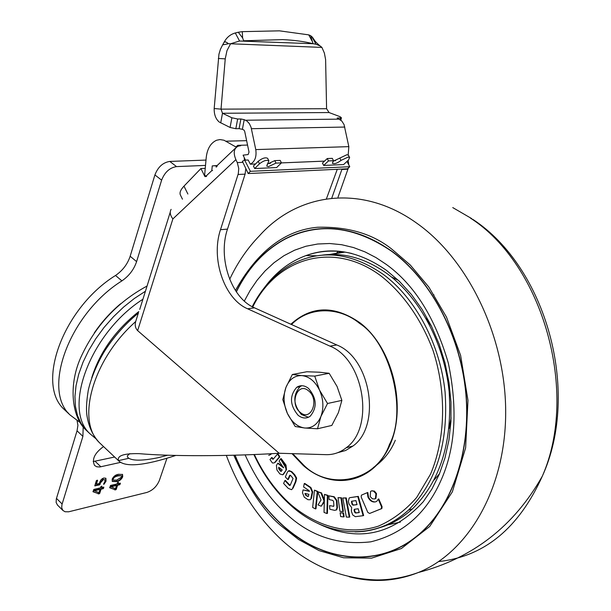 <?xml version="1.0" encoding="UTF-8"?>
<svg xmlns="http://www.w3.org/2000/svg" width="611" height="611" viewBox="0 0 611 611"><rect width="100%" height="100%" fill="white"/><g stroke="black" fill="none" stroke-linecap="round" stroke-linejoin="round"><path stroke-width="0.92" d="M117.442 482.721L118.481 482.308L118.106 483.675L120.367 483.171L120.252 483.897L119.756 484.722L117.595 485.233L116.235 489.388L115.548 489.885L109.697 487.761L110.507 485.478L117.052 483.927L117.442 482.721M100.876 486.646L101.938 486.226L101.563 487.609L103.771 487.082L103.763 487.822L103.267 488.655L101.059 489.182L99.715 493.375L99.013 493.871L93.002 491.748L93.811 489.449L100.487 487.861L100.876 486.646M120.55 462.374L99.761 466.987L96.782 466.789L94.568 465.46C91.627 459.365 94.621 453.064 103.557 446.572M99.723 482.232L100.914 479.925L102.304 478.657L103.839 478.008L105.917 478.344L106.031 481.224L103.977 484.271L103.526 484.156L104.932 481.552L104.886 479.757L103.48 479.559L100.54 482.797L99.486 484.89L94.804 485.867L96.347 480.636L97.6 480.322L96.378 484.156L99.387 483.454L99.723 482.232M112.172 479.116C113.615 476.229 115.769 474.617 118.633 474.281L122.567 474.503L122.704 476.847C121.268 479.711 119.13 481.315 116.281 481.651L112.309 481.445L112.172 479.116M166.879 458.494L159.349 480.475C156.79 486.493 152.62 490.488 146.839 492.451L68.653 511.804L65.064 511.751L62.864 510.429L61.696 507.688L61.963 504.564L82.897 436.369L77.039 430.808L77.918 425.363L77.078 420.704M68.646 413.395L64.071 409.324C35.705 383.769 63.017 308.112 115.517 275.477C122.658 270.558 127.539 264.151 130.158 256.253L154.911 174.929C157.997 166.979 162.961 162.48 169.797 161.434L176.541 166.604L205.51 165.413M176.541 166.604C169.705 167.674 164.733 172.195 161.617 180.161L154.911 174.929M130.158 256.253L136.597 261.607L161.617 180.161M136.597 261.607C133.946 269.52 129.051 275.943 121.895 280.884L115.517 275.477M80.217 422.606L70.021 414.938C41.777 389.505 69.333 313.733 121.895 280.884M83.195 426.845L82.897 436.369M114.631 457.02L93.178 461.565M57.556 505.129L56.136 502.525L56.319 498.943L77.039 430.808M169.797 161.434L205.999 160.074M101.518 486.203L101.563 487.609M103.48 487.15L103.763 487.822M103.389 487.456L102.892 488.288L103.267 488.655M102.892 488.288L100.685 488.815L101.059 489.182M100.685 488.815L99.341 493.008L99.715 493.375M99.341 493.008L98.638 493.505L99.013 493.871M98.638 493.505L97.852 493.52L98.234 493.887M97.852 493.52L92.956 491.534M93.857 490.442L98.944 492.695L99.983 489.434L94.231 490.824L93.857 490.457L99.608 489.075L99.983 489.434M105.657 478.13L106.031 481.224M105.65 480.857L103.702 483.881M104.886 479.757L103.48 479.559M103.099 479.2L100.158 482.43L100.54 482.797M100.158 482.43L100.135 484.34M99.761 483.973L99.104 484.523L99.486 484.89M99.104 484.523L94.789 485.539L95.163 485.905M97.157 480.154L96.003 483.79L96.378 484.156M118.06 482.285L118.106 483.675M119.97 483.232L120.252 483.897M119.878 483.538L119.382 484.355L119.756 484.722M119.382 484.355L117.22 484.874L117.595 485.233M117.22 484.874L115.861 489.029L116.235 489.388M115.861 489.029L115.174 489.526L115.548 489.885M115.174 489.526L114.402 489.533L114.784 489.892M114.402 489.533L109.652 487.547M116.541 485.485L116.166 485.126L110.53 486.478L115.487 488.716L116.541 485.485L110.904 486.845M122.315 474.289L122.704 476.847M122.322 476.488C120.894 479.352 118.748 480.949 115.899 481.292L116.281 481.651M115.899 481.292L112.187 481.285M112.829 478.589L113.295 480.109L116.693 480.109L121.673 477.008L121.589 475.839L117.839 475.473L115.097 476.343L112.989 478.184L113.172 479.933M121.589 475.839L118.221 475.832L115.876 476.534L114.28 477.42L113.211 478.948M117.839 475.473L118.221 475.832M340.144 119.672L340.518 117.908L337.157 118.038L341.74 120.955L344.039 124.545L348.835 146.64L255.772 149.596C256.75 156.699 254.963 161.564 250.395 164.191L255.49 164M227.246 44.007L228.346 43.664L227.254 42.762L227.246 44.007L222.664 44.832L220.441 49.231L218.944 54.211L214.178 108.529C214.064 114.555 215.744 119.046 219.212 122.009L230.087 127.47L235.838 128.707L239.084 128.654L240.902 118.977L244.217 119.657L246.92 121.016L249.38 123.636L251.068 127.309L255.772 149.596M245.439 160.12L243.094 155.156L248.119 154.56L249.021 152.124L244.683 131.312L243.942 130.036L242.391 129.326L244.217 119.657M214.178 108.529L221.029 109.14L326.587 108.72L329.069 112.546L222.48 113.272L221.029 109.14L225.238 58.87L218.326 58.45M348.163 157.065L341.014 160.403C337.249 163.274 334.362 164.229 332.353 163.282L333.53 160.716L328.489 160.922L327.267 158.539L322.44 163.084L323.67 165.451L343.611 164.558L348.43 160.097L349.629 157.516L348.163 157.065M348.514 155.339L346.941 154.698L332.911 161.365M254.68 168.537L259.492 163.794C263.478 160.693 266.602 159.7 268.878 160.815L266.724 166.062L268.512 166.604L276.012 163.106L274.767 160.632L280.189 160.41L281.442 162.877L276.623 167.551L254.68 168.537L253.412 166.047L258.232 161.289C262.211 158.18 265.342 157.195 267.618 158.318L267.725 158.532M267.183 164.13L274.767 160.632M312.603 37.561L310.694 35.705L313.023 43.717C304.477 41.517 294.365 40.15 282.694 39.616L243.652 40.784L242.62 37.928L238.267 32.238L235.288 32.971C230.653 34.269 227.071 37.095 224.55 41.433L227.254 42.762M312.022 40.99L308.738 34.865L279.487 30.84L242.284 31.65L242.62 37.928M310.694 35.705L308.738 34.865M242.284 31.65L238.267 32.238M222.664 44.832L224.55 41.433M239.55 41.013L313.023 43.717L315.963 44.221L320.202 45.985L321.913 47.414L230.561 43.771L239.55 41.013L235.288 32.971M228.346 43.664L230.561 43.771L226.971 50.652L225.238 58.87M326.587 108.72L325.61 59.573L324.372 53.05L321.913 47.414M220.716 122.926L222.48 113.272L231.882 117.77L237.648 119.008L235.838 128.707M276.012 163.106L281.442 162.877M333.53 160.716L332.308 158.341L327.267 158.539M340.518 117.908L341.404 117.74L340.083 116.701L329.069 112.546M240.902 118.977L237.648 119.008M328.489 160.922L323.67 165.451M239.084 128.654L242.391 129.326M270.406 163.358L267.778 163.465L270.345 163.381M324.54 161.105L281.419 162.9L324.517 161.128M333.484 160.754L335.531 160.67M348.194 154.95L348.835 146.64M250.342 164.214L248.196 160.013L244.69 160.151L250.388 171.324L248.181 173.547L347.544 168.789L349.752 166.711L250.388 171.324M346.979 161.434L349.752 166.711M244.69 160.151L242.399 161.266L248.181 173.547M244.744 160.151L244.133 158.868L244.736 160.151M244.828 158.837L244.133 158.868M308.494 388.367C316.796 398.235 317.361 407.522 310.205 416.228C306.317 418.871 302.277 418.543 298.084 415.259C289.797 405.223 289.339 395.913 296.702 387.328C300.467 384.884 304.4 385.228 308.494 388.367M292.333 374.505L306.798 371.755L319.492 372.214L329.161 373.29L337.081 386.496L341.877 400.396L327.527 403.497L319.507 390.101C315.093 381.295 309.204 376.468 301.842 375.605C294.555 375.452 289.247 379.4 285.925 387.45C283.046 395.836 283.535 404.482 287.376 413.395C291.623 422.041 297.389 426.906 304.675 427.998C311.961 428.418 317.369 424.607 320.89 416.549C323.937 408.064 323.479 399.25 319.507 390.101L314.734 376.093L301.842 375.605L292.333 374.505L285.925 387.45L282.809 399.64L287.376 413.395L295.197 426.501L304.675 427.998L317.506 428.769L320.89 416.549L327.527 403.497M329.161 373.29L314.734 376.093M341.877 400.396L338.395 412.631L331.819 425.439L317.506 428.769M308.44 417.267L301.406 414.525C293.135 404.52 292.677 395.233 300.039 386.664L301.758 385.701M300.222 412.349C289.079 403.734 297.641 381.249 308.555 390.857C319.912 399.579 311.007 422.163 300.222 412.349M234.937 455.195C246.332 483.362 262.203 506.748 282.542 525.361C324.724 564.266 383.929 569.467 424.179 529.798C454.951 499.92 471.845 445.648 465.567 389.161C459.205 332.697 429.93 278.937 391.666 251.075C354.724 225.994 319.438 221.808 285.803 238.519C264.632 249.815 248.119 267.549 236.258 291.722M246.416 479.047C256.452 497.079 268.535 512.507 282.672 525.323C315.444 554.246 350.363 563.365 387.443 552.665M340.281 251.373L338.945 252.755M340.373 251.388L339.067 252.74M319.156 229.018C343.649 226.88 367.837 234.288 391.735 251.243C429.945 279.074 459.174 332.774 465.529 389.161C471.791 445.579 454.912 499.775 424.179 529.607C413.028 540.345 400.755 547.975 387.351 552.481M236.365 291.867C248.203 267.725 264.693 250.006 285.841 238.718C319.438 222.022 354.693 226.2 391.598 251.258C429.808 279.09 459.044 332.796 465.399 389.192C471.669 445.61 454.79 499.821 424.049 529.653C383.853 569.253 324.731 564.068 282.603 525.216C262.302 506.641 246.454 483.301 235.075 455.195M434.009 294.96L433.505 294.662M322.226 255.138C344.299 252.244 366.096 258.537 387.618 274.018C419.917 297.939 444.235 343.626 449.1 391.2C452.568 441.929 440.348 481.155 412.44 508.879C402.183 518.281 390.872 524.658 378.522 527.996M289.163 470.623L291.798 471.7L294.701 474.724L296.618 478.023L295.938 481.59L293.165 487.945L291.577 489.701L293.165 487.945M285.39 480.437L290.004 485.279L289.469 485.424L284.856 480.574L285.39 480.437M290.21 475.167L288.369 479.444L287.834 479.582L289.683 475.305L290.21 475.167M274.591 462.535L279.326 456.929L277.531 454.026L278.066 453.897L279.861 456.799L275.126 462.397M272.101 457.524L272.873 458.792L272.338 458.922L271.567 457.654L272.101 457.524M271.765 453.683L269.848 454.943L271.36 453.698M285.994 465.086L285.467 465.223L280.655 458.739L281.19 458.601L285.994 465.086L286.528 469.645L283.573 474.243L282.656 474.816L283.573 474.243M280.655 458.739L279.105 461.175L283.535 467.789L277.73 463.344L278.265 463.207L283.588 467.278M336.585 253.137L338.387 251.19M340.167 251.365L338.8 252.778M338.677 252.794L340.067 251.35M319.163 228.812C307.425 229.919 296.35 233.15 285.94 238.504C264.731 249.823 248.196 267.603 236.335 291.829M367.303 492.642L361.399 495.162L361.185 497.041L367.784 512.362L369.624 513.469L381.348 508.696L381.554 506.817L378.232 499.111L377.025 501.058L375.887 501.761C372.641 502.616 369.991 501.051 367.937 497.056L367.303 492.642L367.83 492.489L368.464 496.903C369.991 500.111 372.152 501.784 374.948 501.929M378.232 499.111L378.759 498.95L382.081 506.664L381.867 508.535L369.624 513.469M357.779 496.537L350.034 497.644L358.306 496.384L363.644 515.539L363.117 515.692L357.779 496.537L358.306 496.384M341.503 497.797L343.39 511.46L342.863 511.621L340.976 497.95L341.503 497.797L338.036 497.637L339.922 511.285L342.863 511.621M329.573 505.618L333.736 506.29L329.573 505.618L329.833 509.253L334.652 510.353L336.172 510.002L336.928 507.749L337.455 507.596L336.699 509.849L336.18 510.002M336.928 507.749L336.432 500.63L333.698 496.888L328.871 495.819L334.225 496.743L336.959 500.478L337.455 507.596M324.304 501.784L321.233 506.214L324.059 501.104L321.004 493.031L317.712 491.756L321.531 492.886L324.258 499.722M310.884 487.517L310.357 487.662L304.255 483.591L304.782 483.446L310.884 487.517L312.687 491.931L311.442 498.293L310.243 499.729L311.442 498.293M304.255 483.591L303.606 486.944L309.074 490.602L309.418 491.359L303.033 489.93L309.418 491.091M317.751 491.855L315.986 508.757L315.459 508.91L317.269 491.588L317.796 491.435L314.451 490.129L312.664 507.435L315.459 508.91M327.924 495.338L327.435 513.37L326.908 513.53L327.389 495.49L327.924 495.338L324.494 494.383L324.029 512.392L326.908 513.53M343.596 512.973L344.115 516.761L343.596 516.921L343.069 513.133L343.596 512.973L340.128 512.797L340.655 516.578L343.596 516.921M346.261 497.904L349.798 516.998L349.271 517.158L345.734 498.057L346.261 497.904L342.794 497.996L346.338 517.059L349.271 517.158M376.483 493.566L375.948 498.339L374.688 498.95L375.429 498.492L375.956 493.719L376.483 493.566L374.406 491.107L371.801 490.793M367.937 497.056L368.464 496.903M381.05 508.887L381.57 508.726M381.554 506.817L382.081 506.664M350.034 497.644L349.141 498.057L348.362 501.532L349.118 504.235L351.669 507.558L351.363 511.216L352.715 514.951L355.342 516.685L363.117 515.692M340.976 497.95L338.036 497.637M336.432 500.63L336.959 500.478M333.698 496.888L334.225 496.743M328.871 495.819L329.138 499.569L332.781 500.378L333.591 501.478L333.889 505.687L333.209 506.443M321.004 493.031L321.531 492.886M317.712 491.756L321.058 499.935L318.026 504.946L321.233 506.214M303.033 489.93L302.483 492.794L304.247 497.194L307.997 499.714L310.243 499.729M310.907 498.446L312.16 492.076L312.687 491.931M312.16 492.076L310.357 487.662M317.269 491.588L314.451 490.129M327.389 495.49L324.494 494.383M343.069 513.133L340.128 512.797M345.734 498.057L342.794 497.996M375.956 493.719L373.489 491.045L371.954 490.77L370.556 491.374L370.205 496.613L372.45 498.836L374.688 498.95M277.73 463.344L276.409 465.422L276.92 469.958L279.869 473.945L282.656 474.816M283.038 474.38L286.528 469.645M286.001 469.783L285.467 465.223M268.68 455.332L269.848 454.943M277.531 454.026L273.132 459.258L272.338 458.922M271.567 457.654L269.97 459.564L272.414 462.993L274.202 462.917M279.326 456.929L279.861 456.799M291.798 471.7L288.232 470.989L287.208 472.601L285.337 476.962L287.834 479.582M289.683 475.305L290.729 475.526L293.051 478.466L290.172 485.34L289.469 485.424M284.856 480.574L283.611 483.477L288.308 488.418L291.577 489.701M292.631 488.09L295.403 481.728L296.083 478.161L296.618 478.023M296.083 478.161L294.166 474.862L291.271 471.837M357.045 504.633L353.005 505.19L352.02 504.342L351.524 501.295L355.915 500.585L357.045 504.633M354.067 510.322L354.517 509.269L358.199 508.772L359.253 512.553L355.571 513.034L354.586 512.186L354.067 510.322L354.586 510.17L355.106 512.026L354.586 512.186M307.661 496.468L305.469 495.002L305.004 493.413L308.868 494.345L308.334 496.476L305.469 495.002M280.434 471.104L278.708 468.774L278.692 467.224L282.19 469.966L281.259 471.371L280.434 471.104L280.968 470.966L279.242 468.637L278.708 468.774M352.02 504.342L352.547 504.182L353.532 505.037L353.005 505.19M353.532 505.037L357.023 504.556M351.524 501.295L352.051 501.142L351.424 502.211M351.951 502.051L352.547 504.182M354.159 509.414L354.685 509.261L354.586 510.17M355.106 512.026L356.098 512.881L355.571 513.034M356.098 512.881L359.23 512.461M304.95 493.696L305.477 493.551L306.004 494.849M279.006 467.468L279.242 468.637M129.822 453.614L127.309 455.89L127.615 457.234L128.86 458.296C133.32 460.946 143.096 460.74 158.196 457.692L167.689 455.21M206.319 176.518L204.929 176.587L200.92 168.537L183.98 186.134C180.375 189.998 179.244 193.084 180.589 195.383L182.46 199.178M205.235 168.353L200.92 168.537M216.065 165.734L212.254 165.894L211.818 170.606L205.876 176.251L204.632 174.952L206.251 157.325C207.312 148.603 210.749 142.913 216.569 140.255L219.922 139.56L224.023 140.24L235.296 146.632L236.19 146.716L237.755 145.334L247.547 145.059M237.755 145.334L237.962 145.769L240.765 145.685L238.321 146.136C233.883 148.297 233.066 152.796 235.884 159.616L237.282 162.595L242.918 162.366M237.962 145.769L217.149 165.535L212.254 165.894M212.582 170.568L211.818 170.606M217.104 165.558L216.057 165.673L216.187 167.154M216.676 166.688L217.157 166.169M206.64 176.212L205.876 176.251M245.813 168.514L245.095 174.143L227.491 229.11C217.577 258.041 231.225 298.115 254.474 307.822L336.776 344.955C370.915 358.054 381.592 425.974 352.944 446.038L346.269 447.718C340.174 452.53 333.43 454.844 326.037 454.66L279.135 453.255C228.85 456.417 169.896 456.394 139.239 453.66C123.85 453.339 116.938 455.653 118.511 460.61L118.664 460.824C125.469 467.514 144.517 465.719 175.815 455.439M352.944 446.038L345.62 450.49L337.608 452.72M331.735 198.247L342.023 169.048M326.396 198.911L337.287 169.278M346.269 447.718C374.925 427.585 364.171 359.329 329.986 346.139L247.592 308.784C224.313 299.023 210.627 258.759 220.502 229.705L238.298 173.677L238.756 168.468L237.282 162.595M348.186 160.319L348.759 164.817M348.308 168.071L338.028 197.2M279.135 453.255L137.635 330.612C135.321 328.153 134.68 325.098 135.718 321.447L138.468 312.672M142.921 299.23C90.306 332.88 62.192 408.767 89.947 433.734L96.187 438.942M138.796 311.579C115.342 330.284 99.639 352.387 91.703 377.888M135.718 321.447L131.579 325.358C91.367 363.652 76.94 421.376 99.333 442.585L102.19 445.282M171.126 209.359C169.545 212.048 170.125 215.232 172.875 218.921L137.635 330.612M56.472 498.377L62.123 503.999M100.876 466.796L95.148 461.32M344.803 127.065L251.419 128.692M339.8 158.035L341.014 160.403M224.184 42.113L225.719 41.945M311.824 36.591L315.963 44.221M258.232 161.289L259.492 163.794M231.882 117.77L230.087 127.47M337.692 117.938L337.57 118.503M339.105 119.137L245.538 120.23M438.706 561.562C484.401 556.568 518.945 528.095 542.339 476.145C579.113 392.728 543.187 264.815 470.409 218.074M229.69 279.28C237.427 262.791 247.356 248.28 259.469 235.754C297.824 192.755 361.643 183.667 416.542 223.038C468.927 259.774 506.359 338.334 505.671 414.128C505.068 489.999 467.774 552.657 418.314 572.515C395.745 581.42 372.702 582.825 349.179 576.738M235.434 290.477C257.414 251.289 284.795 230.21 317.583 227.246C348.201 226.505 373.107 233.937 392.285 249.532L410.256 264.991L428.861 287.086L446.496 317.109L460.61 355.381L467.973 400.342L465.628 447.848L452.361 491.832L429.701 526.483L401.366 548.541L371.564 558.149L343.55 557.774L319.064 550.618L298.626 539.536L282.045 526.606C264.983 512.912 248.898 489.113 233.792 455.233M264.93 286.956C276.088 272.032 289.744 261.584 305.897 255.612C331.857 246.111 358.756 251.052 386.58 270.436L399.441 281.358L411.379 294.441L422.125 309.449L431.45 326.106L439.141 344.077L445.029 362.995L449.001 382.471L450.971 402.091L450.933 421.46L448.917 440.172L444.999 457.86L439.301 474.205L431.985 488.922L423.24 501.776C391.682 535.962 355.915 542.866 315.948 522.497M245.11 454.874C256.498 480.139 270.429 499.974 286.903 514.393C310.694 536.313 338.647 545.455 370.762 541.835C402.55 534.045 425.783 513.966 440.447 481.583C455.348 449.184 457.983 409.698 448.344 363.148C435.04 317.628 414.373 284.726 386.343 264.456L376.017 257.605L365.034 251.908L353.532 247.554L341.671 244.713L329.642 243.506L317.651 244.01L305.897 246.256L294.594 250.189L283.924 255.719L274.041 262.707L265.075 270.948L257.109 280.243L250.189 290.355L244.316 301.063M398.265 280.235L391.491 277.012M343.886 251.847L329.703 254.489M280.755 459.296L286.368 468.82M395.325 440.256C390.566 451.644 383.28 460.709 373.474 467.468M252.198 306.691C261.928 287.682 275.156 273.529 291.867 264.242C321.012 249.044 351.554 252.48 383.487 274.545C415.831 298.55 440.195 344.39 445.083 392.117C448.581 442.998 436.376 482.331 408.461 510.109C392.56 524.482 374.757 531.73 355.06 531.86M252.74 306.974C276.982 257.567 334.049 240.222 381.501 276.348C403.459 293.845 421.605 319.797 433.084 350.599C446.717 392.537 445.541 438.774 430.549 474.128L416.671 497.499C405.345 510.445 392.56 519.999 378.316 526.178C349.095 535.549 317.063 526.965 290.737 504.51C275.821 491.137 263.685 474.472 254.329 454.523M290.844 324.227C311.411 305.653 334.438 305.156 359.91 322.745C392.438 347.254 407.063 406.254 390.131 444.617C373.672 483.37 332.598 491.404 303.285 465.513L303.499 464.918L292.707 453.66M359.91 322.745L359.619 323.418C390.65 343.061 407.445 411.134 389.474 444.396C376.407 481.781 329.176 491.16 303.499 464.918M385.129 525.468L400.396 522.069M425.989 318.323L431.641 326.503M451.094 417.886L449.039 428.639M374.673 491.275L371.656 490.862M434.039 480.07L439.53 473.655M303.285 465.513L291.989 453.645M316.681 255.795L305.897 255.612C320.416 250.426 335.683 249.708 351.699 253.443M291.508 324.525C309.624 305.844 339.876 306.928 359.619 323.418M272.223 458.731L272.758 458.601M289.522 475.663L290.057 475.526M289.354 485.302L289.881 485.157M289.018 484.943L289.545 484.806M295.403 481.728L295.938 481.59M294.166 474.862L294.701 474.724M120.558 303.789C110.484 312.29 101.724 322.005 94.27 332.942M187.883 194.023L183.98 186.134M236.404 146.602L235.296 146.632M226.009 141.187L246.63 140.66M238.069 174.479L245.095 174.143M220.502 229.705L227.491 229.11M247.592 308.784L254.474 307.822M329.986 346.139L336.776 344.955M235.884 159.616L172.875 218.921M145.433 291.226L134.336 298.489L123.582 307.073L113.425 316.781L104.084 327.412L95.782 338.715L88.694 350.454L82.974 362.354L78.735 374.153L76.047 385.594L74.954 396.447L75.443 406.483L77.482 415.503L80.996 423.354L85.884 429.907L88.786 432.641M341.885 169.476L347.965 169.186M64.071 409.324L70.021 414.938M57.243 504.816L62.864 510.429M312.328 37.134C315.215 41.074 314.039 40.67 319.69 45.642M267.618 158.318L268.878 160.815M349.629 157.516L348.415 155.156M341.404 117.74L340.877 120.184M250.395 164.191L255.513 163.977M333.507 160.731L335.584 160.647M300.039 386.664L296.702 387.328M472.883 219.418C545.806 267.038 581.023 391.193 542.339 476.145C514.103 526.094 472.769 558.217 418.314 572.515C404.673 577.456 390.834 579.931 376.788 579.923C341.709 578.892 310.182 565.725 282.213 540.43C257.651 517.662 239.031 489.319 226.337 455.409M344.986 252.099L330.314 254.466M412.44 508.879L408.461 510.109C374.696 541.613 325.976 537.329 290.805 505.412C275.637 491.786 263.326 474.831 253.87 454.538M471.791 218.662L452.751 207.587M381.348 508.696L381.867 508.535M375.429 498.492L375.956 498.339M118.511 460.61L128.86 458.296M89.947 433.734L85.884 429.907C72.625 418.1 67.79 387.015 80.537 358C94.881 326.221 117.06 302.231 147.068 286.032M118.664 460.824L99.333 442.585C93.055 435.819 89.038 427.417 87.274 417.389C85.983 411.195 86.319 402.13 88.29 390.208C91.482 375.902 99.524 358.817 105.466 349.798C114.593 335.905 125.545 323.693 138.315 313.153M170.202 212.307L139.728 309.41"/></g></svg>
